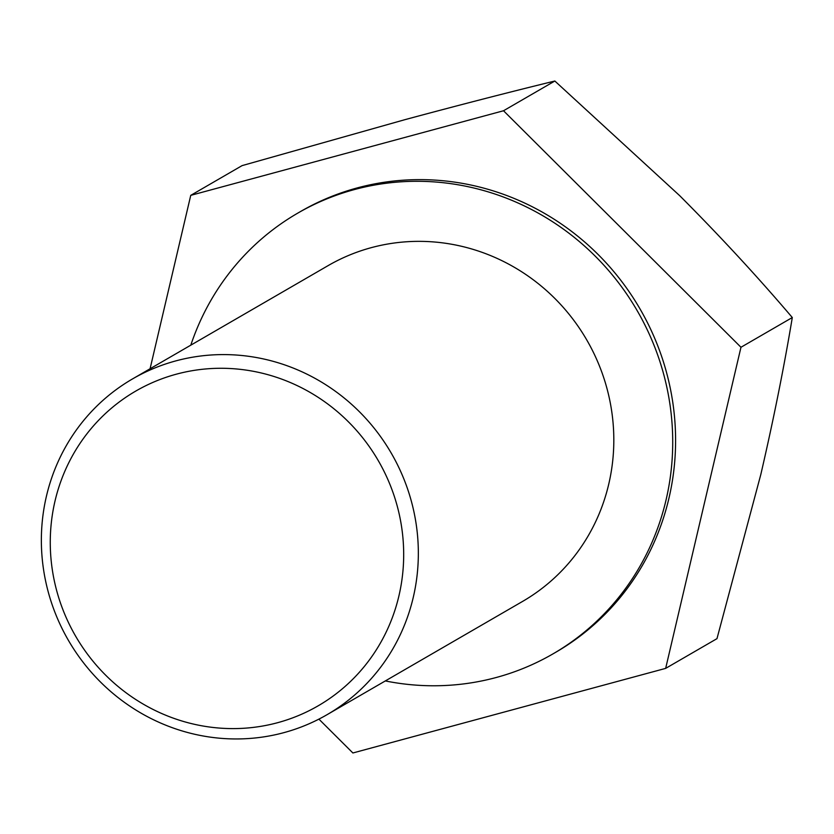 <?xml version="1.0" encoding="UTF-8"?>
<svg xmlns="http://www.w3.org/2000/svg" width="834" height="834" viewBox="0 0 834 834"><rect width="100%" height="100%" fill="white"/><g stroke="black" fill="none" stroke-linecap="round" stroke-linejoin="round"><path stroke-width="1.25" d="M55.034 500.963A181.895 174.942 59.9 0 1 348.247 421.65A181.895 174.942 59.9 0 1 277.639 722.692A181.895 174.942 59.9 0 1 55.034 500.963M46.443 496.136A194.02 186.597 59.9 0 1 132.596 378.886A194.02 186.597 59.9 0 1 391.313 453.237A194.02 186.597 59.9 0 1 327.105 714.655A194.02 186.597 59.9 0 1 118.689 698.058A194.02 186.597 59.9 0 1 46.443 496.136M150.078 368.753L190.746 195.354L242.079 165.622L404.626 119.752C457.772 105.428 507.854 92.511 554.85 81.023L679.731 195.709C720.055 236.126 757.574 276.732 792.3 317.535L740.967 347.267L665.657 668.378L716.979 638.646L760.806 474.515C773.535 419.585 784.033 367.252 792.3 317.535M190.746 195.354L503.517 110.755L554.85 81.023M503.517 110.755L740.967 347.267M665.657 668.378L352.886 752.977L318.901 719.127M297.675 213.181L300.553 211.513A254.651 244.915 59.9 0 1 640.116 309.101A254.651 244.915 59.9 0 1 555.851 652.219L552.973 653.887A254.651 244.915 -120.1 0 0 669.765 403.124A254.651 244.915 -120.1 0 0 482.396 190.204A254.651 244.915 -120.1 0 0 297.675 213.181A254.651 244.915 -120.1 0 0 190.809 345.161M385.318 680.93A254.651 244.915 -120.1 0 0 552.973 653.887M327.105 714.655L522.584 601.418A194.02 186.597 -120.1 0 0 608.737 484.168A194.02 186.597 -120.1 0 0 536.481 282.246A194.02 186.597 -120.1 0 0 328.064 265.65L132.596 378.886"/></g></svg>
